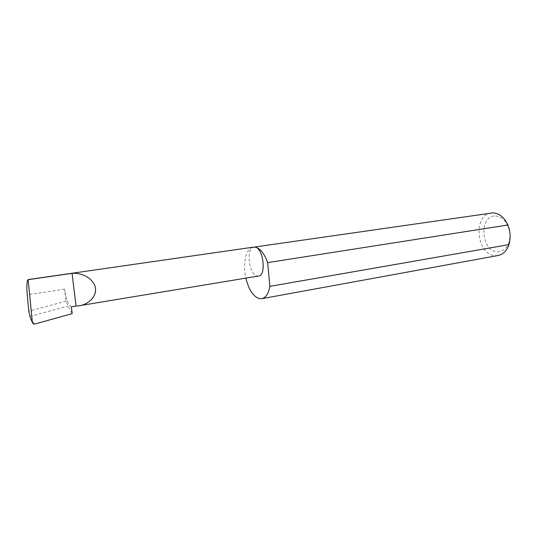<?xml version="1.0" encoding="UTF-8"?>
<svg xmlns="http://www.w3.org/2000/svg" width="537" height="537" viewBox="0 0 537 537"><rect width="100%" height="100%" fill="white"/><g stroke="black" fill="none" stroke-linecap="round" stroke-linejoin="round"><path stroke-width="0.4" stroke-dasharray="2.69 2.01" d="M258.445 276.052L257.424 276.065C248.94 275.568 245.563 247.685 253.954 247.134M495.503 215.961C503.652 217.163 508.505 223.291 510.063 234.36C509.747 245.342 505.599 251.162 497.604 251.819C480.924 251.665 478.675 215.176 495.503 215.961M491.187 213.001C472.506 214.793 476.567 255.444 495.342 255.666L498.114 255.505M252.531 247.335C245.684 249.101 242.576 264.244 245.859 278.132M71.354 306.842C68.306 304.875 66.044 298.975 64.574 289.148L66.058 301.17L67.917 306.077L72.193 313.642M29.958 316.407L67.917 306.077M66.058 301.17L28.776 311.185M34.737 324.039L32.045 321.16L30.253 317.562M64.574 289.148L27.266 294.86M33.213 323.831L32.045 321.16"/><path stroke-width="0.81" d="M76.046 306.07L79.12 305.734C86.303 305.191 98.103 297.344 95.056 286.328C91.263 275.642 78.087 272.621 72.045 273.36L76.046 306.07L71.354 306.842L72.193 313.642L34.737 324.039L33.213 323.831L32.361 322.401L28.132 279.576C26.816 280.75 26.528 285.845 27.266 294.86L28.776 311.185L30.253 317.562L32.361 322.401M245.859 278.132C248.826 289.92 253.397 296.766 259.566 298.686L261.781 298.693L498.114 255.505C503.169 254.417 506.8 250.779 509.002 244.597C510.801 237.723 510.425 231.185 507.895 224.983L267.648 262.62C264.164 253.055 259.841 247.886 254.686 247.107C263.177 246.939 266.869 275.528 258.445 276.052L79.12 305.734M507.895 224.983C504.23 217.25 499.209 213.216 492.825 212.887L252.531 247.335M28.132 279.576L253.377 247.154M28.407 279.629L72.045 273.36M509.002 244.597L269.856 286.362C268.473 293.665 265.781 297.773 261.781 298.693M267.648 262.62L269.856 286.362"/></g></svg>
